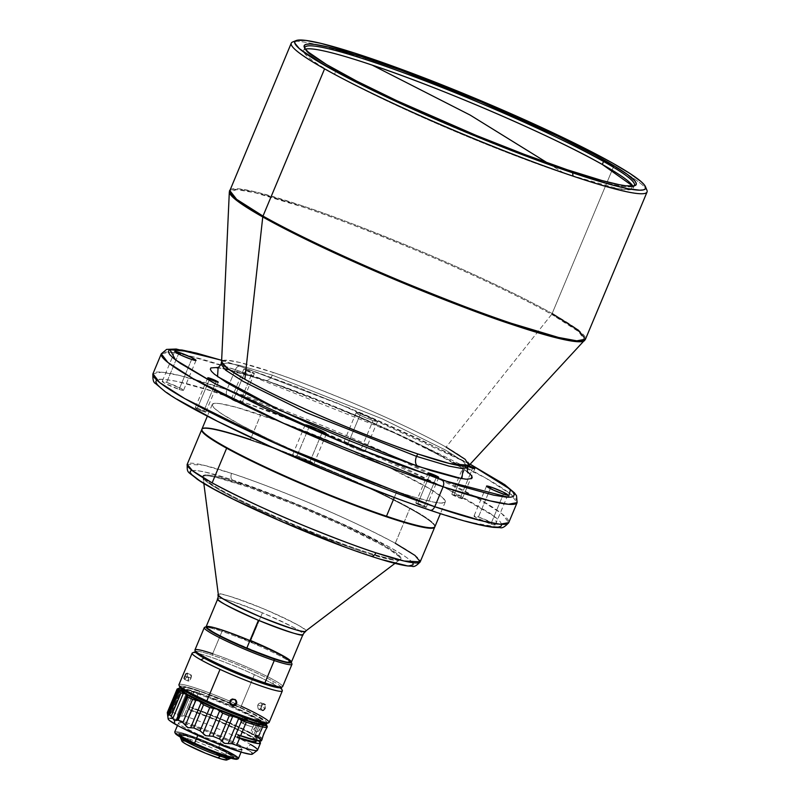 <?xml version="1.0" encoding="UTF-8"?>
<svg xmlns="http://www.w3.org/2000/svg" width="800" height="800" viewBox="0 0 800 800"><rect width="100%" height="100%" fill="white"/><g stroke="black" fill="none" stroke-linecap="round" stroke-linejoin="round"><path stroke-width="0.6" stroke-dasharray="4 3" d="M334.54 74.19A178.58 16.32 22.7 0 0 564.63 173.54L547.32 162.82L564.63 173.54A178.58 16.32 22.7 0 0 633.17 188.24A178.58 16.32 22.7 0 0 632.82 186.09L630.61 189.68L617.85 188.69L564.63 173.54A178.58 16.32 22.7 0 1 334.54 74.19L335.79 71.21L334.54 74.19A178.58 16.32 22.7 0 1 305.45 49.15A178.58 16.32 22.7 0 0 303.68 50.41A178.58 16.32 22.7 0 0 334.54 74.19M565.88 170.56A178.58 16.32 -157.3 0 1 335.79 71.21A178.58 16.32 22.7 0 0 565.88 170.56A178.58 16.32 22.7 0 0 633.14 186.35A178.58 16.32 22.7 0 0 633.88 185.93A178.58 16.32 -157.3 0 1 565.88 170.56L567.14 169.72L565.88 170.56M294.91 41.5A192.84 17.63 -157.3 0 1 318.28 44.97A192.84 17.63 -157.3 0 1 365.25 59.05L367.76 57.38L365.25 59.05A192.84 17.63 22.7 0 0 318.28 44.97A192.84 17.63 22.7 0 0 292.62 42M552.14 313.55A192.84 17.63 22.7 0 0 303.67 206.27A192.84 17.63 22.7 0 0 229.67 190.39L238.36 188.78L256.71 192.18L303.67 206.27C327.41 213.96 363.25 227.61 411.19 247.22C458.18 266.67 517.44 293.87 552.14 313.55L612.11 170.18L552.14 313.55A192.84 17.63 22.7 0 1 585.47 339.22M646.92 190.2A192.84 17.63 22.7 0 0 626.79 174.02A192.84 17.63 22.7 0 0 613.72 166.33A192.84 17.63 22.7 0 0 365.25 59.05A192.84 17.63 -157.3 0 1 613.72 166.33L612.11 170.18L613.72 166.33A192.84 17.63 -157.3 0 1 626.79 174.02A192.84 17.63 -157.3 0 1 645.66 188.22M469.09 465.35A134.22 12.27 22.7 0 0 446.11 447.13L551.66 314.36C516.99 294.7 457.78 267.52 410.83 248.09C362.93 228.49 327.12 214.85 303.4 207.17L255.28 192.81L236.95 189.61L229.33 191.89A192.67 17.61 -157.3 0 1 303.4 207.17A192.67 17.61 -157.3 0 1 551.66 314.36L446.11 447.13A134.22 12.27 22.7 0 0 273.18 372.46A134.22 12.27 22.7 0 0 221.58 361.81L226.89 360.23L239.65 362.45L273.18 372.46L272.37 375.17C270.2 379.52 267.7 381.19 264.85 380.18L238.13 371.86L218.13 367.45L264.85 380.18L357.28 415.93L419.21 444.23L463.15 468.57M197.41 408.21L209.62 379.03L197.41 408.21L204.76 411.38L205.68 412.18L203.56 411.67A5.7 0.52 22.7 0 0 205.75 412.14A5.7 0.52 22.7 0 0 202.98 410.48A5.7 0.52 22.7 0 0 197.41 408.21A5.7 0.52 22.7 0 0 195.22 407.74A5.7 0.52 22.7 0 0 197.99 409.41A5.7 0.52 22.7 0 0 203.56 411.67L196.21 408.5L195.29 407.7L197.41 408.21M216.08 381.73L203.56 411.67L216.08 381.73M417.88 503.4L430.09 474.22L417.88 503.4L425.23 506.57L426.15 507.38L424.03 506.86A5.7 0.52 22.7 0 0 426.22 507.33A5.7 0.52 22.7 0 0 423.45 505.67A5.7 0.52 22.7 0 0 417.88 503.4A5.7 0.52 22.7 0 0 415.69 502.93L417.88 503.4M436.55 476.92L424.03 506.86L415.69 502.97A5.7 0.52 22.7 0 0 418.46 504.6A5.7 0.52 22.7 0 0 424.03 506.86L436.55 476.92M468.23 466.49A5.7 0.52 -157.3 0 1 464.31 464.29A5.7 0.52 -157.3 0 1 466.5 464.76L453.97 494.71A5.7 0.52 22.7 0 0 451.78 494.24A5.7 0.52 22.7 0 0 454.55 495.9A5.7 0.52 22.7 0 0 460.12 498.17L451.78 494.28L456.86 495.8L462.31 498.6L460.12 498.17L472.64 468.23L460.12 498.17A5.7 0.52 22.7 0 0 462.31 498.64A5.7 0.52 22.7 0 0 459.54 496.97A5.7 0.52 22.7 0 0 453.97 494.71L466.5 464.76A5.7 0.52 -157.3 0 1 468.84 465.63M246.03 369.57A5.7 0.52 -157.3 0 1 251.59 371.84A5.7 0.52 -157.3 0 1 254.36 373.51A5.7 0.52 -157.3 0 1 252.17 373.04L239.65 402.98A5.7 0.52 22.7 0 0 241.84 403.45A5.7 0.52 22.7 0 0 239.07 401.78A5.7 0.52 22.7 0 0 233.5 399.51L246.03 369.57L233.5 399.51L241.84 403.41L233.8 400.58L231.31 399.09L233.5 399.51A5.7 0.52 22.7 0 0 231.31 399.05A5.7 0.52 22.7 0 0 234.08 400.71A5.7 0.52 22.7 0 0 239.65 402.98L252.17 373.04A5.7 0.52 -157.3 0 1 246.61 370.77A5.7 0.52 -157.3 0 1 243.84 369.1A5.7 0.52 -157.3 0 1 246.03 369.57L243.84 369.14L246.33 370.64L254.36 373.47L246.03 369.57M297.03 455.83L308.91 427.43L297.03 455.83L311.9 462.25L313.76 463.88L309.46 462.84A11.54 1.06 22.7 0 0 313.89 463.79A11.54 1.06 22.7 0 0 308.29 460.42A11.54 1.06 22.7 0 0 297.03 455.83A11.54 1.06 22.7 0 0 292.6 454.88A11.54 1.06 22.7 0 0 298.2 458.26A11.54 1.06 22.7 0 0 309.46 462.84L294.59 456.42L292.73 454.8L297.03 455.83M321.99 432.9L309.46 462.84L321.99 432.9M478.44 516.99L490.32 488.59L478.44 516.99L493.31 523.42L495.18 525.04L490.88 524A11.54 1.06 22.7 0 0 495.31 524.95A11.54 1.06 22.7 0 0 489.7 521.58A11.54 1.06 22.7 0 0 478.44 516.99A11.54 1.06 22.7 0 0 474.01 516.04A11.54 1.06 22.7 0 0 479.62 519.42A11.54 1.06 22.7 0 0 490.88 524L476.01 517.58L474.14 515.96L478.44 516.99M503.4 494.06L490.88 524L503.4 494.06M360.59 413.59A11.54 1.06 -157.3 0 1 371.85 418.18A11.54 1.06 -157.3 0 1 377.46 421.55A11.54 1.06 -157.3 0 1 373.03 420.6L360.5 450.54A11.54 1.06 22.7 0 0 364.93 451.5A11.54 1.06 22.7 0 0 359.33 448.12A11.54 1.06 22.7 0 0 348.07 443.54L360.59 413.59L348.07 443.54L358.03 447.52L364.94 451.41L358.7 449.91L348.67 445.69L343.63 442.67L348.07 443.54A11.54 1.06 22.7 0 0 343.64 442.59A11.54 1.06 22.7 0 0 349.24 445.96A11.54 1.06 22.7 0 0 360.5 450.54L373.03 420.6A11.54 1.06 -157.3 0 1 361.77 416.02A11.54 1.06 -157.3 0 1 356.16 412.64A11.54 1.06 -157.3 0 1 360.59 413.59L356.83 412.56L356.43 413.06L363.07 416.62L373.03 420.6L377.46 421.47L372.42 418.45L360.59 413.59M166.65 382.37L178.53 353.97L166.65 382.37L181.52 388.8L183.39 390.42L179.09 389.38A11.54 1.06 22.7 0 0 183.52 390.33A11.54 1.06 22.7 0 0 177.91 386.96A11.54 1.06 22.7 0 0 166.65 382.37A11.54 1.06 22.7 0 0 162.22 381.42A11.54 1.06 22.7 0 0 167.83 384.8A11.54 1.06 22.7 0 0 179.09 389.38L164.22 382.96L162.35 381.34L166.65 382.37M191.61 359.44L179.09 389.38L191.61 359.44M206.22 626.49L206.37 626.84A45.9 4.2 22.7 0 0 206.38 627.31L206.22 626.49A46.17 4.22 -157.3 0 1 250.8 640.6A46.17 4.22 22.7 0 0 206.22 626.49M290.63 662.62L291.03 662.34A45.9 4.2 22.7 0 0 250.68 640.87A45.9 4.2 22.7 0 0 206.37 626.84L210.35 626.77L220.17 629.41L250.68 640.87L280.03 654.51L288.57 659.56L291.03 662.34A45.9 4.2 22.7 0 1 290.72 662.58M305.44 631.24A47.26 4.32 22.7 0 0 305.58 631.09L303.01 634.41A46.17 4.22 -157.3 0 0 262.42 612.82C231.23 600.63 216.37 595.92 217.85 598.71A46.17 4.22 -157.3 0 1 262.42 612.82L250.8 640.6L262.42 612.82C292.84 626.46 306.37 633.65 303.01 634.41L305.58 631.09L400.88 558.79A107.28 9.81 -157.3 0 1 400.57 559.14A107.28 9.81 -157.3 0 1 363.24 551.05A107.28 9.81 -157.3 0 1 259.37 509.27A107.28 9.81 -157.3 0 1 202.91 476.45A107.28 9.81 -157.3 0 1 203 475.84L218.41 594.54A47.26 4.32 22.7 0 0 218.36 594.81M362.93 551.8A107.28 9.81 22.7 0 0 400.6 559.46A107.28 9.81 22.7 0 0 346.56 527.21A107.28 9.81 22.7 0 0 240.33 484.33L240.64 483.58A107.28 9.81 -157.3 0 1 346.87 526.46A107.28 9.81 -157.3 0 1 400.91 558.71A107.28 9.81 -157.3 0 1 400.88 558.79A107.28 9.81 -157.3 0 1 363.24 551.05L362.93 551.8L355.01 549.12L319.02 535.72L261.92 511.34L237.29 499.49L218.2 489.23L206.3 481.46L204.12 479.54L202.6 476.83L204.89 475.71L207.44 475.76L215.22 477.08L248.25 487L293.88 504.26L341.34 524.78L379.42 543.71L389.89 549.8L399.13 556.58L400.37 558.13L400.65 559.29L399.98 560.05L392.36 559.9L370.26 554.15L362.93 551.8L363.24 551.05A107.28 9.81 -157.3 0 1 257.01 508.17A107.28 9.81 -157.3 0 1 202.97 475.91A107.28 9.81 -157.3 0 1 203 475.84A107.28 9.81 -157.3 0 1 240.64 483.58L240.33 484.33A107.28 9.81 22.7 0 0 202.66 476.66A107.28 9.81 22.7 0 0 256.7 508.92A107.28 9.81 22.7 0 0 362.93 551.8M395.29 543.27A126.29 11.54 22.7 0 0 231.55 473.36A126.29 11.54 22.7 0 0 187.2 464.33L203.27 465.12L231.55 473.36C246.5 478.08 269.63 486.76 300.93 499.42C335.69 513.64 367.14 528.26 395.29 543.27L409.8 508.58L395.29 543.27A126.29 11.54 22.7 0 1 420.23 561.81M246.06 438.68A126.29 11.54 -157.3 0 1 409.8 508.58A126.29 11.54 22.7 0 0 246.06 438.68A126.29 11.54 22.7 0 0 202.61 428.88A126.29 11.54 22.7 0 0 201.85 429.42A126.29 11.54 -157.3 0 1 246.06 438.68L246.06 438.68M202.08 430.52A126.02 11.52 -157.3 0 1 202.97 428.74A126.02 11.52 -157.3 0 1 246.32 438.51A126.02 11.52 22.7 0 0 202.15 430.69M433.69 527.54A126.02 11.52 22.7 0 0 378.04 492.16A126.02 11.52 22.7 0 0 250.43 439.88A126.02 11.52 22.7 0 0 246.32 438.51A126.02 11.52 -157.3 0 1 250.43 439.88L250.43 439.88A126.02 11.52 -157.3 0 1 368.62 487.72A126.02 11.52 -157.3 0 1 434.51 525.59A126.02 11.52 -157.3 0 1 433.86 527.47M434.94 526.63A126.29 11.54 22.7 0 0 373.61 489.73A126.29 11.54 22.7 0 0 250.39 439.55L260.72 414.85A126.29 11.54 -157.3 0 1 383.94 465.03A126.29 11.54 -157.3 0 1 445.28 501.93A126.29 11.54 -157.3 0 1 396.81 491.53L394.3 497.53L396.81 491.53A126.29 11.54 -157.3 0 1 273.59 441.35A126.29 11.54 -157.3 0 1 212.25 404.45A126.29 11.54 -157.3 0 1 260.72 414.85L250.39 439.55A126.29 11.54 22.7 0 0 201.92 429.15M235.31 369.7L226.96 389.66A192.84 17.63 22.7 0 0 152.95 373.78L161.64 372.18L179.99 375.57L226.96 389.66L385.69 452.75L476.96 497.81L502.15 513.95L508.75 522.62A192.84 17.63 22.7 0 0 415.1 466.27A192.84 17.63 22.7 0 0 226.96 389.66C225.88 392.77 226.16 394.99 227.8 396.3C226.16 394.99 225.88 392.77 226.96 389.66L235.31 369.7A192.84 17.63 -157.3 0 1 423.45 446.31A192.84 17.63 -157.3 0 1 517.1 502.65L510.5 493.99L485.31 477.85L394.04 432.79L235.31 369.7C236.75 366.79 238.42 365.68 240.32 366.36L337.44 403.1L470.12 464.23L417.74 438.27L362.49 413.61L297.33 387.09L240.32 366.36C238.42 365.68 236.75 366.79 235.31 369.7L188.34 355.61L169.99 352.21L161.3 353.82A192.84 17.63 -157.3 0 1 186.04 355.06A192.84 17.63 -157.3 0 1 235.31 369.7M224.86 631.16L224.8 631.28A44.26 4.05 22.7 0 0 207.82 627.64A44.26 4.05 22.7 0 0 229.31 640.57A44.26 4.05 22.7 0 0 272.49 658.15L272.54 658.03A44.26 4.05 -157.3 0 1 229.37 640.44A44.26 4.05 -157.3 0 1 207.87 627.51A44.26 4.05 -157.3 0 1 224.86 631.16A44.26 4.05 -157.3 0 1 268.03 648.74A44.26 4.05 -157.3 0 1 289.53 661.67A44.26 4.05 -157.3 0 1 272.54 658.03L285.32 661.84L288.97 662.12L289.15 660.91L281.83 655.9L266.67 648.25L228.17 632.44L213.92 628.02L207.87 627.55L208.87 629.24L213.29 632.27L227.12 639.52L250.04 649.67L272.49 658.15A44.26 4.05 22.7 0 0 289.48 661.79A44.26 4.05 22.7 0 0 267.98 648.86A44.26 4.05 22.7 0 0 224.8 631.28L243.31 638.02L266.72 648.12L284.06 657.04L288.48 660.07L289.47 661.76L286.96 661.98L281.15 660.69L265.61 655.58L227.17 639.4L213.34 632.14L207.87 627.83L208.38 627.18L212.03 627.47L224.86 631.16M291.94 663.86A47.53 4.34 22.7 0 0 266.81 649.44A47.53 4.34 22.7 0 0 222.01 631.37L223.28 630.53A46.17 4.22 -157.3 0 1 266.8 648.1A46.17 4.22 -157.3 0 1 291.21 662.1A46.17 4.22 -157.3 0 1 291.27 662.33M282.63 686.64A47.53 4.34 22.7 0 0 259.27 672.62A47.53 4.34 22.7 0 0 212.67 653.7L222.01 631.37A47.53 4.34 -157.3 0 1 268.62 650.29A47.53 4.34 -157.3 0 1 291.97 664.31M280.53 687.64A46.17 4.22 22.7 0 0 272.52 681.01A46.17 4.22 22.7 0 0 212.9 655.36L212.67 653.7A47.53 4.34 -157.3 0 1 261.04 673.45A47.53 4.34 -157.3 0 1 282.29 686.93M282.29 690.45A48.89 4.47 22.7 0 0 273.49 684.18L272.52 681.01A46.17 4.22 -157.3 0 1 280.83 686.93A46.17 4.22 -157.3 0 1 280.87 687.06M269.13 722.44A48.89 4.47 22.7 0 0 241.21 706.22L254.4 674.68A48.89 4.47 -157.3 0 1 273.49 684.18A48.89 4.47 -157.3 0 1 282.32 690.9M261.52 705.52L261.05 709.19L261.92 710.31L263.17 710.37L265.05 708.23L265.34 705.18L263.68 703.9L261.52 705.52M267.01 723.46A47.53 4.34 22.7 0 0 240.21 707.39L241.21 706.22L240.21 707.39L219.11 698.32L195.6 689.63L182.93 686.22L180.45 686.08L179.84 687.21M184.02 678.31L185 679.17L187.03 676.44L190.99 678.26L190.39 679.43L188.38 681.14L188.61 677.89L184.64 676.07L188.61 677.89L191 674.91L191.51 675.97L190.99 678.26L187.03 676.44L187.55 674.16L187.04 673.09L184.92 675.47L184.09 679.03L185 679.17L186.75 677.04L187.52 674.66L187.04 673.09M188.38 681.14L187.98 680.12L188.88 677.28L190.46 675.08L191.37 675.22L190.39 679.43L188.96 680.98L188.04 680.84M263.61 710.13L265.05 708.23L261.65 707.1L260.21 709.01L258.53 709.19L257.51 707.51L257.83 704.98L261.22 706.11L260.9 708.64L262.74 710.48L261.92 710.31M264.52 704.08L262.75 704.23L261.22 706.11L257.83 704.98L258.9 703.44L261.14 702.95L262.02 705.83L260.21 709.01L258.18 708.92L257.61 705.61L259.36 703.1L261.14 702.95L261.76 703.59L261.65 707.1L265.05 708.23L265.14 704.71M236 700.59L235.28 699.52L236 700.59L235.28 699.52L232.9 698.57L230.5 699.57L229.76 700.67L230.33 701.36L229.76 700.67L229.5 701.96L230.57 704.41M235.28 699.52L232.24 698.64L230.08 700.08L229.57 702.62L231 704.75M238.42 758.56A34.49 3.15 22.7 0 0 218.72 747.11L222.48 738.13A34.49 3.15 -157.3 0 1 242.17 749.57A34.49 3.15 -157.3 0 1 198.23 734.4L197.81 735.39L198.23 734.4L183.91 727.21L179.13 724L178.51 723.08L179.11 722.66L180.91 722.76L192.61 726.08L210.29 732.82L227.99 740.72L239.75 747.12L242.2 749.45L236.87 749.14L228.1 746.45L198.23 734.4A34.49 3.15 -157.3 0 1 178.53 722.95A34.49 3.15 -157.3 0 1 222.48 738.13L218.72 747.11A34.49 3.15 22.7 0 0 174.77 731.93M237.11 759.2A33.68 3.08 22.7 0 0 218.12 747.81L200.15 740.19L184.25 734.51L177.53 732.81L175.77 732.71L175.19 733.12L175.8 734.02M196.13 743.53A29.88 2.73 -157.3 0 1 184.47 737.72A29.88 2.73 -157.3 0 1 179.08 733.62A29.88 2.73 -157.3 0 1 217.14 746.76L216.78 747.61A29.88 2.73 22.7 0 0 178.72 734.46A29.88 2.73 22.7 0 0 195.78 744.38L196.13 743.53A29.88 2.73 -157.3 0 1 184.47 737.72L184.76 738.67A29.06 2.66 22.7 0 0 213.06 751.47A29.06 2.66 22.7 0 0 232.93 757.29A29.06 2.66 22.7 0 0 227.89 753.11L228.8 752.57A29.88 2.73 -157.3 0 1 233.99 756.86A29.88 2.73 -157.3 0 1 196.13 743.53L195.78 744.38A29.88 2.73 22.7 0 0 233.84 757.52A29.88 2.73 22.7 0 0 216.78 747.61L217.14 746.76A29.88 2.73 -157.3 0 1 228.8 752.57L227.89 753.11L210.28 744.69L194.87 738.55L183.32 734.88L179.79 734.48L180.29 735.81L188.29 740.55L212.82 751.38L231.58 757.33L233.12 756.85L227.89 753.11A29.06 2.66 22.7 0 0 197.24 739.42A29.06 2.66 22.7 0 0 179.53 734.95A29.06 2.66 22.7 0 0 184.76 738.67L184.47 737.72A29.88 2.73 -157.3 0 1 179.09 733.9A29.88 2.73 -157.3 0 1 217.14 746.76A29.88 2.73 -157.3 0 1 228.8 752.57A29.88 2.73 -157.3 0 1 234.2 756.67A29.88 2.73 -157.3 0 1 196.13 743.53M226.82 759.97A24.44 2.23 22.7 0 0 215.89 753.04A24.44 2.23 22.7 0 0 191.02 742.88L190.57 739.55A27.16 2.48 -157.3 0 1 225.64 754.64A27.16 2.48 -157.3 0 1 230.35 758.54M186.17 739.15L185.81 740.02L186.17 739.15L182 736.47L181.52 735.22L191.4 737.55L210.02 744.77L226.48 752.64A27.16 2.48 -157.3 0 1 231.38 756.37A27.16 2.48 -157.3 0 1 213.72 751.53A27.16 2.48 -157.3 0 1 186.17 739.15A27.16 2.48 -157.3 0 1 181.27 735.41A27.16 2.48 -157.3 0 1 198.92 740.26A27.16 2.48 -157.3 0 1 226.48 752.64L230.65 755.32L231.12 756.56L221.25 754.23L202.63 747.02L186.17 739.15M231.38 756.37L230.55 758.37A27.16 2.48 22.7 0 0 225.64 754.64L226.48 752.64L225.64 754.64A27.16 2.48 22.7 0 0 190.57 739.55A27.16 2.48 22.7 0 0 180.43 737.41L181.27 735.41M236.11 733.79L235.07 736.29A44.26 4.05 22.7 0 0 237.56 737.16A44.26 4.05 22.7 0 1 235.07 736.29L237.36 737.62L235.07 736.29L236.11 733.79L238.41 735.13L236.11 733.79A44.26 4.05 -157.3 0 0 240.25 735.22L240.05 735.71L240.25 735.22A44.26 4.05 -157.3 0 1 236.11 733.79M264.33 721.9L263.5 723.9A44.26 4.05 22.7 0 0 257.84 719.16L255.84 723.94L259.3 725.47L260.45 722.73A44.26 4.05 -157.3 0 1 261.81 723.78L262.48 725.93L261.75 728.07L258.55 735.64L257.57 736.28L256.8 735.76A44.26 4.05 22.7 0 0 255.44 734.71L256.58 731.97L253.58 729.34L251.57 734.13A44.26 4.05 -157.3 0 1 257.23 738.87L256.19 741.36A44.26 4.05 22.7 0 0 234.7 728.43A44.26 4.05 22.7 0 0 191.52 710.85L192.56 708.36A44.26 4.05 -157.3 0 1 250.23 733.34L252.83 727.14L245.56 724.71L240.81 721.83L241.21 719.57L242.52 717.74C244.79 717.4 245.66 718.49 245.13 720.99L241.21 719.57L242.52 717.74L244.37 718.15L253.9 724.58L256.5 718.37A44.26 4.05 22.7 0 0 198.82 693.38L199.66 691.39L198.82 693.38A44.26 4.05 22.7 0 0 181.84 689.74L182.68 687.74A44.26 4.05 -157.3 0 1 199.66 691.39A44.26 4.05 -157.3 0 1 242.84 708.97A44.26 4.05 -157.3 0 1 264.33 721.9A44.26 4.05 -157.3 0 1 247.35 718.26A44.26 4.05 -157.3 0 1 204.17 700.67A44.26 4.05 -157.3 0 1 182.68 687.74M257.23 738.87A44.26 4.05 -157.3 0 1 240.25 735.22L250.64 738.36L256.39 739.25L257.26 738.8L251.57 734.13L255.19 735.38L260.93 721.65A48.89 4.47 -157.3 0 1 267.25 726.93M260.45 722.73L259.3 725.47L260.12 728.29L258.48 731.15L256.58 731.97L253.58 729.34A3.8 3.12 120.3 0 0 255.84 723.94L259.3 725.47A3.8 3.12 -59.7 0 1 259.82 729.37A3.8 3.12 -59.7 0 1 256.58 731.97L255.44 734.71L259.13 735.98A48.89 4.47 -157.3 0 1 262.16 738.88L259.13 735.98L264.14 724.01L260.45 722.73L264.14 724.01L266.32 725.72L267.01 727.48L267.17 726.91A48.89 4.47 22.7 0 0 264.14 724.01L259.13 735.98L255.44 734.71A44.26 4.05 -157.3 0 1 256.8 735.76L258.21 736.12L261.78 728L258.55 735.64M241.21 719.57L245.13 720.99C243.7 723.17 242.26 723.45 240.81 721.83L241.16 719.69M252.42 754.1A45.75 4.18 22.7 0 0 246.03 748.62L250.57 744.47A48.89 4.47 22.7 0 0 188.28 717.18L191.21 710.19A48.89 4.47 -157.3 0 1 258.87 741.02L250.94 736.04L233.64 727.43L212.03 718.08L191.21 710.19L188.28 717.18A48.89 4.47 22.7 0 0 184 715.73L181.43 716.28L191.88 691.3L190.39 690.26L187.68 690.05L177.23 715.03L175.18 713.11A48.89 4.47 22.7 0 0 171.85 712.34L170.62 713.51L180.85 688.07L179.19 688.39L168.74 713.37L167.91 712.04A48.89 4.47 22.7 0 0 167.34 712.41M257.54 750.14A48.89 4.47 22.7 0 0 250.57 744.47L246.03 748.62A45.75 4.18 22.7 0 0 208.61 731.01A45.75 4.18 22.7 0 0 172.93 718.66A45.75 4.18 22.7 0 0 168.12 718.84M261.47 740.19L261.5 740.67A48.89 4.47 22.7 0 0 255.19 735.38L260.93 721.65L260.39 720.04A47.53 4.34 -157.3 0 1 265.55 723.59M262.16 738.88L256.8 735.76L262.16 738.88M180.62 688.06A47.53 4.34 -157.3 0 1 180.85 688.07A47.53 4.34 -157.3 0 1 190.39 690.26A47.53 4.34 -157.3 0 1 259.05 719.26L259.59 720.87L253.85 734.59A48.89 4.47 22.7 0 0 192.25 707.7L197.99 693.97A48.89 4.47 -157.3 0 1 259.59 720.87A48.89 4.47 22.7 0 0 197.99 693.97A48.89 4.47 22.7 0 0 193.71 692.53L184 715.73L193.71 692.53L192.56 691.99L193.71 692.53A48.89 4.47 -157.3 0 1 197.99 693.97L192.25 707.7A48.89 4.47 22.7 0 0 190.17 706.98L189.13 709.48A48.89 4.47 -157.3 0 1 191.21 710.19A48.89 4.47 -157.3 0 0 189.13 709.48L191.42 710.82L192.46 708.32L190.17 706.98L189.13 709.48L191.42 710.82L192.46 708.32A44.26 4.05 -157.3 0 1 192.56 708.36L219.52 718.71L253.85 734.59L225.67 720.89L192.25 707.7A48.89 4.47 22.7 0 0 190.17 706.98L192.46 708.32A44.26 4.05 -157.3 0 1 192.56 708.36L191.52 710.85A44.26 4.05 22.7 0 0 191.42 710.82A44.26 4.05 22.7 0 1 191.52 710.85L213.97 719.33L236.89 729.48L250.72 736.73L255.14 739.76L256.14 741.45M178.81 690.29L168.36 715.27L178.81 690.29M178.16 688.69L179.19 688.39L177.61 688.83L167.91 712.04L177.61 688.83A48.89 4.47 22.7 0 0 177.39 688.9M179.19 688.39L168.74 713.37L169.72 714.69L181.07 688.53L179.19 688.39M170.21 714.38L171.13 712.59L169.72 714.69L167.91 712.04A48.89 4.47 -157.3 0 0 167.39 712.32M181.05 688.91L181.56 689.14L171.85 712.34L181.56 689.14A48.89 4.47 -157.3 0 1 184.88 689.9L175.18 713.11L184.88 689.9L187.68 690.05L177.23 715.03L179.26 716.88L181.43 716.28L191.88 691.3L192.56 691.99L190.39 690.26L184.88 689.9A48.89 4.47 22.7 0 0 181.56 689.14L181.15 688.21M267.22 726.47A48.89 4.47 22.7 0 0 260.93 721.65L260.39 720.04L265.69 723.71M245.13 720.99A2.78 2.28 120.3 0 0 244.37 717.83A2.78 2.28 120.3 0 0 242.52 717.74L247.08 719.42L253.9 724.58A2.78 2.28 -59.7 0 1 252.83 727.14L243.94 723.99L240.81 721.83A2.78 2.28 120.3 0 0 241.56 722.64A2.78 2.28 120.3 0 0 245.13 720.99M179.65 688.07L190.39 690.26L206.57 695.77L225.98 703.5L248.85 713.89L259.05 719.26L256.5 718.37L233.8 707.22L205.88 695.87L190.22 690.72L182.35 689.41M262.66 724.28L263.52 723.83L262.98 722.8L257.84 719.16L260.39 720.04L257.84 719.16L255.84 723.94L255.79 727.02L253.58 729.34L251.57 734.13L255.19 735.38M252.83 727.14L256.5 718.37L259.05 719.26L259.59 720.87L253.85 734.59L250.23 733.34L252.83 727.14M261.81 723.78L267.17 726.91L261.81 723.78L262.48 725.93L261.75 728.07M257.57 736.28L256.8 735.76M265.28 730.5L266.37 728.62M262.35 738.25L262.73 736.62M171.13 712.59L171.85 712.34A48.89 4.47 -157.3 0 1 175.18 713.11L179.26 716.88L184 715.73A48.89 4.47 -157.3 0 1 188.28 717.18A48.89 4.47 -157.3 0 1 250.57 744.47M251.97 752.72L248.08 749.85M246.03 748.62L231.16 740.94L207.24 730.45L184.36 721.92L171.73 718.43M170.24 718.23L168.43 718.34M180.45 737.66A27.16 2.48 -157.3 0 1 190.57 739.55L191.02 742.88A24.44 2.23 22.7 0 0 181.91 741.18M226.34 758.87L207.77 749.37L185.1 741.12M183.2 740.77L182.13 740.78M181.9 741.16L182.55 741.9M236.79 759.27L237.37 758.86L236.76 757.96L232.1 754.83L218.12 747.81A33.68 3.08 22.7 0 0 175.23 733.31M195.78 744.38L179.24 735.38L178.7 734.57L180.78 734.3L190.91 737.17L221.56 749.86L231.74 755.4L233.86 757.41L231.79 757.68L221.65 754.82L195.78 744.38M174.8 732.26A34.49 3.15 -157.3 0 1 218.72 747.11M266.56 723.57L267.38 722.99L266.52 721.71L262.16 718.61L240.21 707.39A47.53 4.34 22.7 0 0 179.69 686.93M247.35 718.26L228.89 711.4L205.48 701.29L188.15 692.37L183.73 689.35L182.73 687.65L188.78 688.13L203.03 692.55L241.53 708.36L256.68 716.01L264.01 721.02L263.83 722.23L261.76 722.21L247.35 718.26M178.96 685.17A48.89 4.47 -157.3 0 1 235.67 703.72A48.89 4.47 -157.3 0 1 236.44 704.07A48.89 4.47 -157.3 0 1 241.21 706.22A48.89 4.47 22.7 0 0 236.44 704.07A48.89 4.47 22.7 0 0 235.67 703.72A48.89 4.47 22.7 0 0 178.92 684.71M192.12 653.17A48.89 4.47 -157.3 0 1 254.4 674.68L241.21 706.22M195.87 651.5A46.17 4.22 -157.3 0 1 196 651.44A46.17 4.22 -157.3 0 1 212.9 655.36A46.17 4.22 -157.3 0 1 272.52 681.01L273.49 684.18A48.89 4.47 22.7 0 0 254.4 674.68A48.89 4.47 22.7 0 0 192.47 652.87M204.28 627.62A47.53 4.34 -157.3 0 1 222.01 631.37L212.67 653.7L212.9 655.36A46.17 4.22 22.7 0 0 195.7 652.16M212.67 653.7A47.53 4.34 22.7 0 0 194.94 649.95M206.18 626.73A46.17 4.22 -157.3 0 1 206.38 626.62A46.17 4.22 -157.3 0 1 223.28 630.53L222.01 631.37A47.53 4.34 22.7 0 0 204.62 627.33M206.07 626.85L210.13 626.8L220.05 629.48L250.77 641.03L280.25 654.74L288.79 659.81L291.22 662.58M259.35 709.35L258.53 709.19M260.29 702.78L261.14 702.95M229.76 703.25L230.49 704.33M443.15 486.65L316.99 429.8L227.8 396.3C182.64 380.16 115.45 364.36 188.27 405.82C221.99 424.95 279.58 451.38 325.24 470.28C371.83 489.34 406.66 502.6 429.73 510.08L468.74 522.07L497.82 527.16L494.51 516.52L444 487.08M250.39 439.55A126.29 11.54 -157.3 0 1 378.27 491.94A126.29 11.54 -157.3 0 1 434.04 527.4M434.81 526.86A126.29 11.54 22.7 0 0 434.65 525.94A126.29 11.54 22.7 0 0 409.8 508.58A126.29 11.54 -157.3 0 1 434.81 526.86M413 563.46L408.33 558.76L403.57 555.42L389.27 546.96L346.46 525.67L288.12 500.59L232.57 480.06C230.83 478.71 230.49 476.48 231.55 473.36C230.49 476.48 230.83 478.71 232.57 480.06C204.15 470.08 164.07 461.43 213.99 489.17C266.3 517.69 347.83 549.14 370.69 556.07C399.1 566.05 439.19 574.69 389.27 546.96C336.96 518.43 255.43 486.98 232.57 480.06L205.76 472.23L197.1 470.58L191.43 470.54M343.39 546.46L381.71 559.57M406.16 565.55L409.46 565.8M240.64 483.58A107.28 9.81 -157.3 0 1 347.25 526.63A107.28 9.81 -157.3 0 1 400.88 558.79L305.58 631.09A47.26 4.32 22.7 0 0 264.03 608.99A47.26 4.32 22.7 0 0 218.41 594.54L203 475.84A107.28 9.81 -157.3 0 1 240.64 483.58M305.58 631.09C309.02 630.32 295.17 622.95 264.03 608.99C232.1 596.51 216.89 591.69 218.41 594.54L218.46 595.1M217.85 598.71L218.41 594.54M291.4 662.16A46.17 4.22 22.7 0 0 250.8 640.6M398.84 499.18L447.49 515.86M456.36 518.57L465.03 521.07M501.75 524.52L500.25 521.75L496.3 517.95L489.79 513.1L455.6 493.1L405.22 468.21L332.29 436.1L271.17 411.84L210.04 390.52L176.44 381.3L163.69 379.26L159.26 379.26L156.52 380.09M161.23 388.43L176.79 399.11M396.81 491.53L366.39 480.61L332.74 467.33L298.74 452.84L267.33 438.37L241.21 425.18L222.63 414.4L215.25 409.03L212.24 405.35L212.41 404.19L216.1 403.3L219.59 403.58L236.17 407.23L280.5 421.81L336.23 443.8L390.2 468.01L429.66 488.71L442.28 497.35L445.29 501.03L445.12 502.19L441.43 503.08L433.41 502.05L413.97 497.02L396.81 491.53M221.65 360.29L240.32 366.36L221.65 360.29M468.12 472.27L456.34 464.19L437.31 453.46L385.2 428.2L319.19 400.25L264.85 380.18C267.7 381.19 270.2 379.52 272.37 375.17L239.8 365.4L227.08 363.04L221.05 364.16L227.08 363.04L239.8 365.4L272.37 375.17L382.45 418.92L445.74 450.16L463.21 461.36L467.79 467.37L463.21 461.36L445.74 450.16L382.45 418.92L272.37 375.17L273.18 372.46C289.7 377.81 314.65 387.31 348.02 400.96C380.72 414.5 421.97 433.43 446.11 447.13M469.39 465.86L464.37 464.25L468.72 466.7M551.66 314.36A192.67 17.61 -157.3 0 1 584.63 340.51L578.88 331.77L551.66 314.36M303.4 207.17L303.67 206.27L303.4 207.17M304.82 48.28A178.58 16.32 22.7 0 0 305.04 49.1A178.58 16.32 22.7 0 0 335.79 71.21A178.58 16.32 -157.3 0 1 304.82 48.28M633.17 188.24L634.41 185.26M633.14 186.35L634.91 185.64M218.27 382.2L205.75 412.14M438.74 477.39L426.22 507.33M474.83 468.7L462.31 498.64M254.36 373.51L241.84 403.45M326.42 433.85L313.89 463.79M507.83 495.01L495.31 524.95M377.46 421.55L364.93 451.5M196.04 360.39L183.52 390.33M202.91 476.45L203.82 483.4M400.57 559.14L394.99 563.37M400.6 559.46L400.91 558.71M212.25 404.45L207.35 416.16M280.83 686.93L281.04 687.44M184.32 679.3L188.28 681.11M262.15 710.42L258.76 709.29M230.83 704.77L230.26 704.08M241.11 752.11L242.17 749.57M178.72 734.46L179.08 733.62M233.99 756.86L232.93 757.29M168.22 715.93L179.15 689.78M181.13 688.42L170.5 713.83M181.03 688.62L170.72 713.27M244.37 717.83L247.08 719.42M241.56 722.64L243 723.48M257.36 736.18L262.19 739M179.09 733.9L179.53 734.95M234.2 756.67L233.84 757.52M177.47 725.49L178.53 722.95M236.07 700.46L235.51 699.77M264.29 703.97L260.9 702.85M187.15 673.13L191.11 674.94M195.49 651.65L196 651.44M445.28 501.93L440.38 513.64M202.66 476.66L202.97 475.91M470.16 464.19L447.47 452.54L348.79 407.79L239.97 366.2L221.65 360.24M174.75 351.48L162.22 381.42M356.16 412.64L343.64 442.59M486.54 486.1L474.01 516.04M305.12 424.94L292.6 454.88M243.84 369.1L231.31 399.05M464.31 464.29L451.78 494.24M428.22 472.99L415.69 502.93M207.75 377.8L195.22 407.74M468 472.91L466.35 471.31C462.28 467.81 453.9 462.58 441.21 455.64C400.36 433.18 318.06 397.96 265.38 380.41L229.37 369.74M216.97 367.9L223.76 368.58M305.04 49.1L304.31 47.35M303.68 50.41L304.92 47.43"/><path stroke-width="1.2" d="M372.21 65.12A178.58 16.32 22.7 0 0 305.45 49.15A178.58 16.32 22.7 0 1 372.21 65.12L470.19 115.1L372.21 65.12A178.58 16.32 22.7 0 1 602.3 164.46L603.55 161.48A178.58 16.32 -157.3 0 1 634.41 185.26A178.58 16.32 -157.3 0 1 633.88 185.93A178.58 16.32 22.7 0 0 603.55 161.48A178.58 16.32 22.7 0 0 373.46 62.14L373.25 60.48A179.94 16.45 -157.3 0 1 555.44 135.12A179.94 16.45 -157.3 0 1 634.91 185.64A179.94 16.45 -157.3 0 1 567.14 169.72L602.12 180.57L619.28 184.71L625.74 185.78L634.13 185.88L635.97 184.91L636.21 183.26L634.86 180.96L627.42 174.47L613.94 165.71L594.94 155L557.72 136.21L480.83 101.73L401.43 70.4L360.49 56.28L329 47.23L314.64 44.41L309.67 44.02L306.25 44.32L304.41 45.29L304.17 46.94L305.52 49.24L308.46 52.18L326.44 64.48L356.8 81.15L396.92 100.74L475.85 135.25L523.8 154.17L567.14 169.72A179.94 16.45 -157.3 0 1 398.39 101.42A179.94 16.45 -157.3 0 1 304.31 47.35A179.94 16.45 -157.3 0 1 373.25 60.48L373.46 62.14A178.58 16.32 22.7 0 0 304.82 48.28A178.58 16.32 -157.3 0 1 304.92 47.43A178.58 16.32 -157.3 0 1 373.46 62.14A178.58 16.32 -157.3 0 1 603.55 161.48L602.3 164.46C552.73 136.12 442.42 88.49 372.21 65.12M547.32 162.82L470.19 115.1L547.32 162.82M632.82 186.09A178.58 16.32 22.7 0 0 602.3 164.46L632.82 186.09M645.66 188.22A192.84 17.63 -157.3 0 1 647.05 192.01A192.84 17.63 -157.3 0 1 573.04 176.13L572.62 172.81A190.12 17.38 -157.3 0 1 380.12 93.94A190.12 17.38 -157.3 0 1 296.15 40.57A190.12 17.38 -157.3 0 1 367.76 57.38A190.12 17.38 -157.3 0 1 546.06 129.55A190.12 17.38 -157.3 0 1 645.46 186.69A190.12 17.38 -157.3 0 1 572.62 172.81L573.04 176.13A192.84 17.63 -157.3 0 1 324.58 68.85A192.84 17.63 22.7 0 0 573.04 176.13A192.84 17.63 22.7 0 0 646.92 190.2L645.46 186.69M296.15 40.57L292.62 42A192.84 17.63 22.7 0 0 324.58 68.85A192.84 17.63 -157.3 0 1 291.25 43.18A192.84 17.63 -157.3 0 1 294.91 41.5M263 216.07L324.58 68.85L263 216.07L236.63 199.34L229.67 190.39A192.84 17.63 22.7 0 0 263 216.07A192.84 17.63 22.7 0 0 511.46 323.34L511.02 324.15A192.67 17.61 -157.3 0 1 262.76 216.96A192.67 17.61 -157.3 0 1 229.33 191.89L237.34 200.96L262.76 216.96L244.87 379.28L262.76 216.96C297.43 236.62 356.64 263.8 403.59 283.23C451.49 302.83 487.3 316.46 511.02 324.15L556.71 337.92L575 341.49L584.63 340.51A192.67 17.61 -157.3 0 1 511.02 324.15L511.46 323.34C487.72 315.65 451.88 302 403.94 282.39C356.95 262.94 297.69 235.75 263 216.07M291.25 43.18L229.33 191.89L221.58 361.81A134.22 12.27 22.7 0 0 244.87 379.28C269.02 392.97 310.26 411.91 342.97 425.44C376.34 439.09 401.28 448.59 417.81 453.95L449.64 463.54L469.09 465.35L465.08 459.26L446.11 447.13M209.94 378.27A5.7 0.52 -157.3 0 1 215.5 380.53A5.7 0.52 -157.3 0 1 218.27 382.2A5.7 0.52 -157.3 0 1 216.08 381.73A5.7 0.52 -157.3 0 1 210.52 379.46A5.7 0.52 -157.3 0 1 207.75 377.8A5.7 0.52 -157.3 0 1 209.94 378.27L209.62 379.03L209.94 378.27L207.88 378.01L211.16 379.76L218.27 382.16L209.94 378.27M430.41 473.46A5.7 0.52 -157.3 0 1 435.97 475.72A5.7 0.52 -157.3 0 1 438.74 477.39A5.7 0.52 -157.3 0 1 436.55 476.92A5.7 0.52 -157.3 0 1 430.99 474.66A5.7 0.52 -157.3 0 1 428.22 472.99A5.7 0.52 -157.3 0 1 430.41 473.46L430.09 474.22L430.41 473.46L428.22 473.03L430.7 474.52L438.74 477.35L430.41 473.46M468.84 465.63A5.7 0.52 -157.3 0 1 474.83 468.7A5.7 0.52 -157.3 0 1 472.64 468.23A5.7 0.52 -157.3 0 1 468.23 466.49M309.55 425.89A11.54 1.06 -157.3 0 1 320.81 430.48A11.54 1.06 -157.3 0 1 326.42 433.85A11.54 1.06 -157.3 0 1 321.99 432.9A11.54 1.06 -157.3 0 1 310.73 428.31A11.54 1.06 -157.3 0 1 305.12 424.94A11.54 1.06 -157.3 0 1 309.55 425.89L308.91 427.43L309.55 425.89L305.79 424.86L305.39 425.36L312.03 428.92L321.99 432.9L326.42 433.77L319.51 429.87L309.55 425.89M490.97 487.05A11.54 1.06 -157.3 0 1 502.23 491.64A11.54 1.06 -157.3 0 1 507.83 495.01A11.54 1.06 -157.3 0 1 503.4 494.06A11.54 1.06 -157.3 0 1 492.14 489.47A11.54 1.06 -157.3 0 1 486.54 486.1A11.54 1.06 -157.3 0 1 490.97 487.05L490.32 488.59L490.97 487.05L486.53 486.18L493.44 490.08L503.4 494.06L507.83 494.93L502.8 491.91L490.97 487.05M179.18 352.43A11.54 1.06 -157.3 0 1 190.44 357.02A11.54 1.06 -157.3 0 1 196.04 360.39A11.54 1.06 -157.3 0 1 191.61 359.44A11.54 1.06 -157.3 0 1 180.35 354.86A11.54 1.06 -157.3 0 1 174.75 351.48A11.54 1.06 -157.3 0 1 179.18 352.43L178.53 353.97L179.18 352.43L174.74 351.56L181.65 355.46L191.61 359.44L196.05 360.31L191.01 357.29L179.18 352.43M303.03 634.34L303.02 634.38C304.48 637.19 289.63 632.49 258.43 620.3L246.81 648.08A46.17 4.22 22.7 0 0 291.38 662.19A46.17 4.22 -157.3 0 1 291.07 662.44A46.17 4.22 -157.3 0 1 246.81 648.08A46.17 4.22 -157.3 0 1 206.24 626.96A46.17 4.22 -157.3 0 1 206.22 626.49A46.17 4.22 22.7 0 0 206.21 626.52A46.17 4.22 22.7 0 0 246.81 648.08L258.43 620.3A46.17 4.22 -157.3 0 1 217.83 598.74A46.17 4.22 -157.3 0 1 217.85 598.71L218.36 594.81A47.26 4.32 22.7 0 0 260.32 616.8A47.26 4.32 22.7 0 0 305.44 631.24L305.58 631.09C307.09 633.94 291.88 629.12 259.95 616.64C228.81 602.68 214.96 595.31 218.41 594.54M206.24 626.96L206.38 627.31A45.9 4.2 22.7 0 0 247.08 648.46A45.9 4.2 22.7 0 0 290.72 662.58L291.07 662.44M207.35 416.16L201.92 429.15A126.29 11.54 22.7 0 0 263.26 466.05A126.29 11.54 22.7 0 0 386.48 516.23L386.48 516.23A126.29 11.54 -157.3 0 1 268.03 468.29A126.29 11.54 -157.3 0 1 202 430.34L202.15 430.69A126.02 11.52 22.7 0 0 268.04 468.56A126.02 11.52 22.7 0 0 386.23 516.4A126.02 11.52 22.7 0 0 390.34 517.77L390.39 518.1A126.29 11.54 -157.3 0 1 226.64 448.2L212.14 482.88L192.44 470.71L187.2 464.33A126.29 11.54 22.7 0 0 212.14 482.88L226.64 448.2A126.29 11.54 -157.3 0 1 201.71 429.65A126.29 11.54 -157.3 0 1 201.85 429.42A126.29 11.54 22.7 0 0 226.64 448.2A126.29 11.54 22.7 0 0 390.39 518.1L390.34 517.77A126.02 11.52 -157.3 0 1 386.23 516.4A126.02 11.52 -157.3 0 1 267.43 468.28A126.02 11.52 -157.3 0 1 202.08 430.52M202 430.34A126.29 11.54 -157.3 0 1 250.39 439.55M433.86 527.47A126.02 11.52 -157.3 0 1 390.34 517.77A126.02 11.52 22.7 0 0 433.69 527.54L434.04 527.4A126.29 11.54 -157.3 0 1 386.48 516.23L394.3 497.53L386.48 516.23A126.29 11.54 22.7 0 0 434.94 526.63L440.38 513.64M443.1 486.78A192.84 17.63 -157.3 0 1 254.96 410.16A192.84 17.63 -157.3 0 1 161.3 353.82L167.91 362.49L193.1 378.63L284.36 423.69L443.1 486.78L434.75 506.74L443.1 486.78L490.06 500.86L508.41 504.26L517.1 502.65A192.84 17.63 -157.3 0 1 443.1 486.78C444.17 483.66 443.89 481.45 442.26 480.14C443.89 481.45 444.17 483.66 443.1 486.78M221.65 360.24L176.22 349.04L166.62 349.39L161.3 353.82L152.95 373.78A192.84 17.63 22.7 0 0 246.61 430.12A192.84 17.63 22.7 0 0 434.75 506.74C433.3 509.64 431.63 510.76 429.73 510.08L429.73 510.08C431.63 510.76 433.3 509.64 434.75 506.74L276.01 443.65L184.75 398.59L159.56 382.45L152.95 373.78C152.59 379.42 153.47 382.68 155.58 383.56L165.26 391.73C186.33 407.05 247.55 437.76 321.27 468.64C361.14 485.31 397.42 499.17 430.09 510.24C459.69 520.22 480.94 525.94 493.84 527.4L499.95 527.61C502.06 528.49 504.99 526.83 508.75 522.62L500.06 524.22L481.71 520.82L434.75 506.74A192.84 17.63 22.7 0 0 508.75 522.62L517.1 502.65L516.53 495.76L514.47 492.88L504.79 484.71L470.16 464.19M291.27 662.33A46.17 4.22 -157.3 0 1 274.01 658.9L274.24 660.56A47.53 4.34 22.7 0 0 291.94 663.86L291.21 662.1M280.87 687.06A46.17 4.22 -157.3 0 1 263.63 683.72L264.9 682.89L274.24 660.56L264.9 682.89A47.53 4.34 22.7 0 0 282.63 686.64L291.97 664.31A47.53 4.34 -157.3 0 1 274.24 660.56A47.53 4.34 -157.3 0 1 227.64 641.64A47.53 4.34 -157.3 0 1 204.28 627.62L194.94 649.95A47.53 4.34 22.7 0 0 218.29 663.97A47.53 4.34 22.7 0 0 264.9 682.89L263.63 683.72A46.17 4.22 22.7 0 0 280.53 687.64L282.29 686.93A47.53 4.34 -157.3 0 1 264.9 682.89A47.53 4.34 -157.3 0 1 220.1 664.81A47.53 4.34 -157.3 0 1 194.97 650.4A47.53 4.34 -157.3 0 1 212.67 653.7M241.21 706.22A48.89 4.47 -157.3 0 1 268.78 722.74A48.89 4.47 -157.3 0 1 206.84 700.93L220.03 669.39L206.84 700.93A48.89 4.47 22.7 0 0 269.13 722.44L282.32 690.9A48.89 4.47 -157.3 0 1 220.03 669.39A48.89 4.47 -157.3 0 1 200.95 659.89L204 658.07A46.17 4.22 22.7 0 0 263.63 683.72A46.17 4.22 -157.3 0 1 204 658.07L200.95 659.89A48.89 4.47 22.7 0 0 220.03 669.39A48.89 4.47 22.7 0 0 282.29 690.45L280.83 686.93M236.74 703.21L235.3 705.37L232.78 705.92L230.64 704.51L230.14 701.99L231.59 699.84L234.13 699.32L236.26 700.71L236.74 703.21M179.62 686.66L181.54 688.82L187.07 692.35L206.8 702.25L206.84 700.93L206.8 702.25A47.53 4.34 22.7 0 0 267.01 723.46L268.78 722.74M187.41 673.41L185.87 673.9L184.02 678.31M264.41 709.34L265.13 708.01M262.74 710.48L263.69 710.08M230.07 702.65L231.07 700.26L233.47 699.26L235.85 700.21L236.81 702.56L235.81 704.95L233.43 705.97L231.06 705.02L230.07 702.65M231.06 705.02L230.33 703.94M230.49 704.33L232.87 705.28L235.98 703.15L236.55 703.84L235.28 699.52M218.72 747.11A34.49 3.15 -157.3 0 1 238.17 758.77A34.49 3.15 -157.3 0 1 194.47 743.38L197.81 735.39L194.47 743.38A34.49 3.15 22.7 0 0 238.42 758.56L241.11 752.11M175.19 733.12L180.47 737.16L194.44 744.17L194.47 743.38L194.44 744.17A33.68 3.08 22.7 0 0 237.11 759.2L238.17 758.77M180.52 737.19L180.43 737.41A27.16 2.48 22.7 0 0 185.34 741.14L185.81 740.02L185.34 741.14A27.16 2.48 22.7 0 0 220.41 756.23L217.87 757.89A24.44 2.23 22.7 0 0 226.82 759.97L230.35 758.54A27.16 2.48 -157.3 0 1 220.41 756.23A27.16 2.48 22.7 0 0 230.55 758.37L230.64 758.15M255.86 740.48L255.68 741.69L252.03 741.41L239.21 737.72A44.26 4.05 22.7 0 1 237.56 737.16A44.26 4.05 22.7 0 0 239.21 737.72L240.05 735.71L239.21 737.72A44.26 4.05 22.7 0 0 256.19 741.36L256.5 740.62M182.06 689.21L181.84 689.74A44.26 4.05 22.7 0 0 203.33 702.67A44.26 4.05 22.7 0 0 246.51 720.25L247.2 718.6L246.51 720.25A44.26 4.05 22.7 0 0 263.5 723.9L263.72 723.36M167.34 712.89L168.12 718.84A45.75 4.18 22.7 0 0 174.67 723.91L174.47 720.6L174.67 723.91A45.75 4.18 22.7 0 0 220.26 744.77A45.75 4.18 22.7 0 0 252.42 754.1L257.39 750.33A48.89 4.47 -157.3 0 1 236.6 745.37A48.89 4.47 -157.3 0 1 231.98 743.73L224.62 743.34L219.55 739A48.89 4.47 -157.3 0 1 212.96 736.33L205.7 735.68L200.05 730.79A48.89 4.47 -157.3 0 1 193.83 727.97L187.86 727.59L182.87 722.68A48.89 4.47 -157.3 0 1 178.2 720.24L174.47 720.6L172.83 718.45L183.28 693.47L185.6 693.98L186.6 695.41L176.15 720.39L177.5 719.99L187.29 696.61L186.6 695.41L176.15 720.39L174.47 720.6L172.83 718.45L183.28 693.47L180.93 692.97L171.23 716.17L172.83 718.45L171.23 716.17L180.93 692.97A48.89 4.47 -157.3 0 1 178.69 691.37L168.98 714.58A48.89 4.47 22.7 0 0 171.23 716.17A48.89 4.47 -157.3 0 1 168.98 714.58L179.16 689.76M250.57 744.47A48.89 4.47 -157.3 0 1 257.39 750.33M178.48 690.9L178.69 691.37A48.89 4.47 22.7 0 0 180.93 692.97L185.6 693.98L199 700.98A47.53 4.34 -157.3 0 1 185.6 693.98L187.91 697.04L187.29 696.61L177.5 719.99L178.2 720.24L187.91 697.04A48.89 4.47 22.7 0 0 192.57 699.47L195.87 700.25L192.57 699.47L182.87 722.68L192.57 699.47A48.89 4.47 -157.3 0 1 187.91 697.04L178.2 720.24A48.89 4.47 22.7 0 0 182.87 722.68L185.42 725.23L195.87 700.25L199 700.98L216.83 709.07A47.53 4.34 -157.3 0 1 199 700.98L201.1 702.77L190.65 727.75L187.86 727.59L186.53 726.62L185.42 725.23L195.87 700.25L199 700.98L203.54 704.77L201.1 702.77L190.65 727.75L193.83 727.97L203.54 704.77A48.89 4.47 22.7 0 0 209.75 707.59L213.44 708.37L209.75 707.59L200.05 730.79L209.75 707.59A48.89 4.47 -157.3 0 1 203.54 704.77L193.83 727.97A48.89 4.47 22.7 0 0 200.05 730.79L202.99 733.35L213.44 708.37L216.83 709.07L235.76 716.73A47.53 4.34 -157.3 0 1 216.83 709.07L219.59 711.01L209.14 735.99L205.7 735.68L204.17 734.7L202.99 733.35L213.44 708.37L216.83 709.07L222.66 713.12L219.59 711.01L209.14 735.99L212.96 736.33L222.66 713.12A48.89 4.47 22.7 0 0 229.26 715.79L232.7 716.31L229.26 715.79L219.55 739L229.26 715.79A48.89 4.47 -157.3 0 1 222.66 713.12L212.96 736.33A48.89 4.47 22.7 0 0 219.55 739L222.25 741.3L232.7 716.31L261.62 725.12L266.12 725.47L266.39 724.53L265.55 723.59A47.53 4.34 -157.3 0 1 266.49 724.72A47.53 4.34 -157.3 0 1 235.76 716.73L241.69 720.52L231.98 743.73A48.89 4.47 22.7 0 0 236.6 745.37L239.52 738.38A48.89 4.47 -157.3 0 1 237.36 737.62L238.41 735.13A48.89 4.47 22.7 0 0 240.56 735.88L246.3 722.16A48.89 4.47 -157.3 0 1 241.69 720.52L238.62 718.57L228.17 743.55L224.62 743.34L223.22 742.49L222.25 741.3L232.7 716.31L235.76 716.73L238.62 718.57L228.17 743.55L231.98 743.73L241.69 720.52A48.89 4.47 22.7 0 0 246.3 722.16L240.56 735.88A48.89 4.47 22.7 0 0 261.51 740.66L262.21 738.99M261.5 740.67L255.49 740.4L240.56 735.88A48.89 4.47 22.7 0 1 238.41 735.13L237.36 737.62A48.89 4.47 -157.3 0 0 239.52 738.38L258.22 743.56L260.48 743.09L258.86 741.01A48.89 4.47 -157.3 0 1 260.46 743.15A48.89 4.47 -157.3 0 1 239.52 738.38L236.6 745.37A48.89 4.47 22.7 0 0 257.54 750.14L260.46 743.15M267.07 727.36L267.25 726.93A48.89 4.47 -157.3 0 1 246.3 722.16A48.89 4.47 22.7 0 0 267.22 726.47L266.49 724.72M262.35 738.25L263.78 733.58L267.17 726.91M168.58 714.58L168.02 716.01L167.57 714.29L178.02 689.3L179.15 689.4A47.53 4.34 -157.3 0 1 179.16 688.19A47.53 4.34 -157.3 0 1 180.62 688.06M168.21 715.93L167.57 714.29L178.02 689.3L177.02 689.3L167.31 712.5L167.57 714.29L167.31 712.5L177.02 689.3A48.89 4.47 -157.3 0 1 177.05 689.2A48.89 4.47 -157.3 0 1 177.61 688.83L178.16 688.69M177.05 689.2L167.34 712.41A48.89 4.47 22.7 0 0 167.31 712.5A48.89 4.47 -157.3 0 1 167.39 712.32M180.85 688.07L178.97 688.29L179.15 689.4A47.53 4.34 -157.3 0 0 185.6 693.98L179.15 689.4L177.02 689.3A48.89 4.47 22.7 0 1 177.39 688.9L179.16 688.19M183.19 689.34L181.89 689.65L182.17 690.62L187.31 694.37L216.07 708.41L246.51 720.25L256.91 723.39L262.66 724.28L263.52 723.83M261.47 740.19L255.19 735.38M261.81 723.78A44.26 4.05 22.7 0 0 260.45 722.73M266.37 728.62L267.01 727.48M262.73 736.62L265.28 730.5M167.37 713.08L167.31 712.5M168.43 718.34L168.23 719.15L169.65 720.61L179.77 726.72L209.33 740.37L242.34 752.47L250.46 754.3L252.28 754.18L251.97 752.72M248.08 749.85L246.03 748.62M171.73 718.43L170.24 718.23M185.34 741.14A27.16 2.48 -157.3 0 1 180.45 737.66L181.91 741.18A24.44 2.23 22.7 0 0 194.84 748.59A24.44 2.23 22.7 0 0 217.87 757.89L220.41 756.23A27.16 2.48 -157.3 0 1 185.34 741.14M182.13 740.78L182.55 741.9L186.31 744.31L205.53 753.25L221.15 758.93L226.77 759.99L226.34 758.87M185.1 741.12L183.2 740.77M177.47 725.49L174.77 731.93A34.49 3.15 22.7 0 0 194.47 743.38A34.49 3.15 -157.3 0 1 174.8 732.26L175.23 733.31A33.68 3.08 22.7 0 0 194.44 744.17L223.61 755.94L235.03 759.17L237.37 758.86M235.85 700.21L236.57 701.28M265.14 704.71L263.68 703.9M196 651.44L192.47 652.87A48.89 4.47 22.7 0 0 200.95 659.89A48.89 4.47 -157.3 0 1 192.12 653.17L178.92 684.71A48.89 4.47 22.7 0 0 206.84 700.93A48.89 4.47 -157.3 0 1 178.96 685.17L179.69 686.93A47.53 4.34 22.7 0 0 206.8 702.25L244.27 717.57L260.04 722.56L267.18 723.37M194.97 650.4L195.7 652.16A46.17 4.22 22.7 0 0 204 658.07A46.17 4.22 -157.3 0 1 195.87 651.5M206.38 626.62L204.62 627.33A47.53 4.34 22.7 0 0 225.87 640.8A47.53 4.34 22.7 0 0 274.24 660.56L274.01 658.9A46.17 4.22 -157.3 0 1 227.84 640.09A46.17 4.22 -157.3 0 1 206.18 626.73M291.22 662.13L290.81 662.85L288.77 662.88L280.21 660.86L246.52 648.4L214.39 633.25L207.29 628.69L206.07 627.3L206.49 626.58M231 704.75L232.87 705.28L234.73 704.68L235.98 703.15L236 700.59M444 487.08L443.15 486.65M390.39 518.1A126.29 11.54 22.7 0 0 434.81 526.86A126.29 11.54 -157.3 0 1 434.73 527.13A126.29 11.54 -157.3 0 1 390.39 518.1M375.88 552.79A126.29 11.54 22.7 0 0 420.23 561.81L404.16 561.03L375.88 552.79C374.42 555.69 372.69 556.78 370.69 556.07L370.69 556.07C372.69 556.78 374.42 555.69 375.88 552.79C360.93 548.07 337.8 539.38 306.5 526.73C271.74 512.5 240.29 497.89 212.14 482.88A126.29 11.54 22.7 0 0 375.88 552.79M395.29 543.27L414.99 555.43L420.23 561.81C416.57 565.77 413.82 567.25 411.97 566.24L407.5 565.94C399.54 564.86 387.4 561.62 371.08 556.24C315.81 538.33 222.11 496.91 197.04 479.08C187.53 470.94 187.07 473.75 187.2 464.33L201.71 429.65M381.71 559.57L406.16 565.55M409.46 565.8L413.07 564.82L413 563.46M191.43 470.54L190.19 471.3L190.26 472.67L191.8 474.68L199.68 480.7L213.99 489.17L233.68 499.41L281.01 521.28L343.39 546.46M394.99 563.37L305.44 631.24L303.02 634.38A46.17 4.22 -157.3 0 1 303.01 634.41L303.01 634.41A46.17 4.22 -157.3 0 1 258.43 620.3C228.01 606.66 214.48 599.46 217.85 598.71L206.21 626.52M250.8 640.6A46.17 4.22 -157.3 0 1 291.38 662.19A46.17 4.22 22.7 0 0 291.4 662.16L303.02 634.38M206.38 627.29L210.43 630.69L220.31 636.21L246.72 648.31L277.23 659.77L287.05 662.41L290.63 662.62M447.49 515.86L456.36 518.57M465.03 521.07L481.09 525.08L493.84 527.12L498.27 527.12L501.01 526.28L501.75 524.52M156.52 380.09L155.78 381.86L157.28 384.62L161.23 388.43M176.79 399.11L217.45 421.28L270.76 446.64L342.09 477.21L398.84 499.18M222.56 360.57L196.71 353.17L182.04 350.03L171.78 349.32L169.05 350.15L168.3 351.92L169.81 354.68L173.76 358.49L180.26 363.33L214.46 383.33L264.84 408.22L337.77 440.34L398.88 464.6L460.01 485.92L493.61 495.14L506.36 497.18L510.8 497.18L513.53 496.34L514.28 494.58L512.77 491.81L502.32 483.16L470.12 464.23L510.51 489.47L508.46 497.27L442.26 480.14L346.74 444.05L215.21 383.73L175.52 359.9L169.98 349.69L190.16 351.61L221.65 360.29M463.15 468.57L461.87 478.68L417.73 466.32L280.34 410.43L217.55 376.6L218.13 367.45L210.89 367.91L210.33 369.25L211.47 371.34L214.46 374.22L226.24 382.3L245.27 393.03L269.84 405.43L311.41 424.55L351.38 441.43L384.89 454.55L431.17 470.69L456.61 477.67L466.26 479.22L471.69 478.58L472.25 477.25L471.11 475.15L467.5 471.77M467.72 466.26L474.77 468.74L468.37 465.45M416.47 456.36L449.04 466.13L461.76 468.48L467.79 467.37L461.76 468.48L449.04 466.13L416.47 456.36C414.86 461.03 415.28 464.35 417.73 466.32C415.28 464.35 414.86 461.03 416.47 456.36L417.81 453.95L416.47 456.36L306.39 412.61L243.1 381.36L225.63 370.17L221.05 364.16L225.63 370.17L243.1 381.36L306.39 412.61L416.47 456.36M216.95 367.9L216.97 367.9C218.25 367.74 219.62 366.49 221.05 364.16L221.58 361.81L227.16 368.13L244.87 379.28A134.22 12.27 22.7 0 0 417.81 453.95A134.22 12.27 22.7 0 0 469.09 465.35L467.79 467.37C467.13 470.03 467.21 471.88 468 472.91L468 472.9M552.14 313.55L578.51 330.28L585.47 339.22L576.78 340.83L558.43 337.43L511.46 323.34A192.84 17.63 22.7 0 0 585.47 339.22L469.09 465.35M572.62 172.81L542.85 162.33L493.34 143.35L441.84 121.93L392.77 99.93L350.38 79.23L318.3 61.62L299.31 48.62L294.77 43.08L295.03 41.34L296.98 40.31L305.84 40.41L321.01 43.39L354.28 52.95L382.22 62.37L413.55 73.82L464.21 93.81L515.39 115.63L547.61 130.27L590 150.97L612.72 163.15L629.97 173.49L641.07 181.58L644.18 184.68L645.61 187.12L645.35 188.86L643.41 189.89L639.79 190.2L627.72 188.65L609.59 184.28L572.62 172.81M203.82 483.4L218.36 594.81L217.83 598.74M230.83 704.77L230.26 704.08M168.49 714.74L178.54 690.71M434.73 527.13L420.23 561.81M223.76 368.58L229.37 369.74M647.05 192.01L585.47 339.22"/></g></svg>
